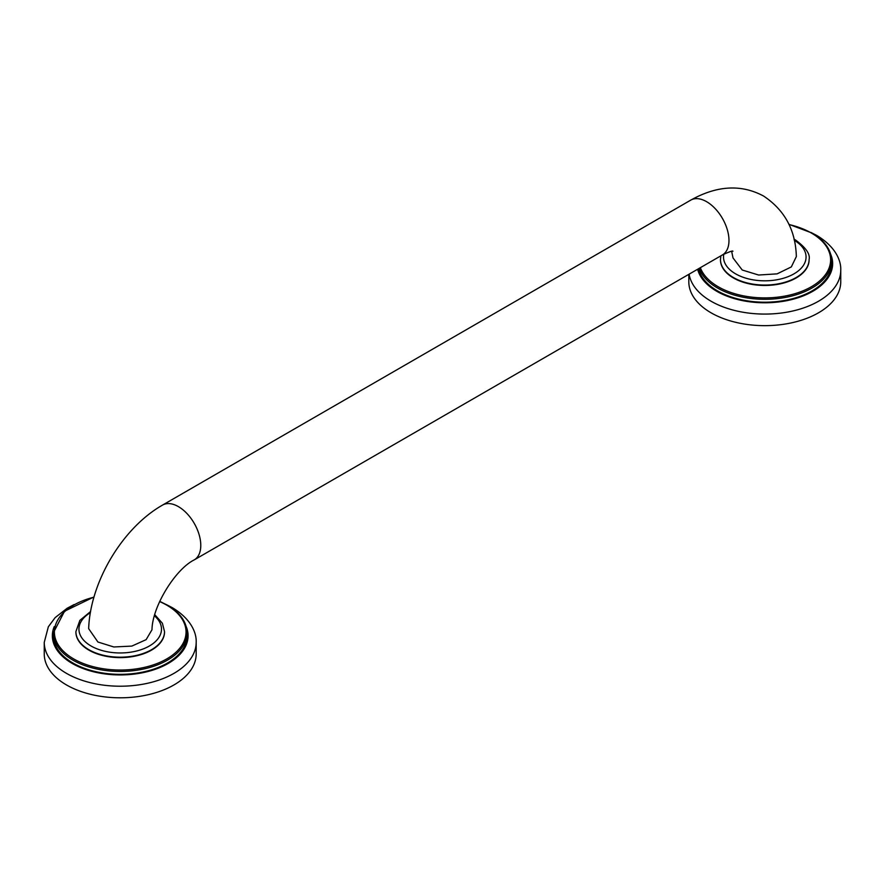 <?xml version="1.0" encoding="UTF-8"?>
<svg xmlns="http://www.w3.org/2000/svg" width="885" height="885" viewBox="0 0 885 885"><rect width="100%" height="100%" fill="white"/><g stroke="black" fill="none" stroke-linecap="round" stroke-linejoin="round"><path stroke-width="1.33" d="M164.522 631.824A44.316 25.588 180 0 1 164.522 632.023A44.316 25.588 180 0 1 137.175 655.663A44.316 25.588 180 0 1 88.876 650.121A44.316 25.588 180 0 1 75.9 632.023A44.316 25.588 180 0 1 75.9 631.824M94.02 596.933L64.539 611.214L53.365 632.852A66.851 38.597 0 0 0 72.946 660.144A66.851 38.597 0 0 0 145.793 668.507A66.851 38.597 0 0 0 187.067 632.852L187.067 635.751A66.851 38.597 180 0 1 145.793 671.405A66.851 38.597 180 0 1 72.946 663.042A66.851 38.597 0 0 1 53.365 635.751A66.851 38.597 0 0 1 53.41 634.302M196.182 642.366L196.182 653.938A75.966 43.852 180 0 1 149.288 694.459A75.966 43.852 180 0 1 66.497 684.957A75.966 43.852 0 0 1 44.25 653.938L44.25 642.366A75.966 43.852 0 0 0 66.497 673.374A75.966 43.852 0 0 0 149.288 682.877A75.966 43.852 0 0 0 196.182 642.366C196.68 632.985 191.06 618.869 172.254 607.641L166.336 604.566M97.914 642.012L113.811 646.968L131.832 646.094L146.125 639.656L151.988 629.744C152.275 606.513 175.363 569.199 194.235 559.884A31.65 18.275 -120 0 0 199.081 534.529A31.65 18.275 -120 0 0 178.405 506.629A31.65 18.275 -120 0 0 162.575 505.07C122.44 527.869 90.281 581.954 88.655 628.66L97.914 642.012M731.652 251.318L733.012 257.933L742.227 270.014L758.6 275.025L777.107 273.863L791.323 266.916L796.345 256.584C795.615 230.244 784.696 210.066 763.567 196.039C741.276 184.091 717.016 185.452 690.765 200.121L162.575 505.07M809.1 259.681A44.316 25.588 180 0 1 809.1 259.88A44.316 25.588 180 0 1 781.743 283.521A44.316 25.588 180 0 1 733.455 277.978A44.316 25.588 180 0 1 720.478 259.88A44.316 25.588 180 0 1 720.478 259.681M699.25 268.321A66.851 38.597 0 0 0 717.514 288.001A66.851 38.597 0 0 0 790.371 296.364A66.851 38.597 0 0 0 831.635 260.71L831.635 263.608A66.851 38.597 180 0 1 790.371 299.263A66.851 38.597 180 0 1 717.514 290.899A66.851 38.597 0 0 1 698.531 268.73M689.127 274.162A75.966 43.852 0 0 0 711.075 301.232A75.966 43.852 0 0 0 793.856 310.746A75.966 43.852 0 0 0 840.75 270.224L840.75 281.795A75.966 43.852 180 0 1 793.856 322.317A75.966 43.852 180 0 1 711.075 312.814A75.966 43.852 0 0 1 688.818 281.795L688.818 274.339M75.9 632.023L75.9 631.613A44.316 25.588 0 0 0 88.876 649.701A44.316 25.588 0 0 0 137.175 655.243A44.316 25.588 0 0 0 164.522 631.613L164.522 632.023M93.954 597.176A65.833 38.011 0 0 0 73.665 658.905A65.833 38.011 0 0 0 166.767 658.905A65.833 38.011 0 0 0 166.767 605.152A65.833 38.011 0 0 0 159.632 601.579M54.217 626.635A67.857 39.183 0 0 0 72.227 663.451A67.857 39.183 0 0 0 153.348 669.945A67.857 39.183 0 0 0 186.215 626.635M90.381 612.663A41.274 23.829 0 0 0 91.033 645.984A41.274 23.829 0 0 0 146.445 647.532A41.274 23.829 0 0 0 154.466 615.838M732.913 251.263C732.968 250.466 729.472 251.683 722.425 254.935A31.65 18.275 -120 0 0 727.271 229.58A31.65 18.275 -120 0 0 706.595 201.68A31.65 18.275 -120 0 0 690.765 200.121M723.797 254.172A41.274 23.829 0 0 0 735.601 273.841A41.274 23.829 0 0 0 793.823 273.93A41.274 23.829 0 0 0 794.265 240.311M720.478 259.88L720.478 259.471A44.316 25.588 0 0 0 733.455 277.558A44.316 25.588 0 0 0 781.743 283.111A44.316 25.588 0 0 0 809.1 259.471C810.361 254.083 805.826 247.59 795.493 239.99L794 239.171M700.356 267.679A65.833 38.011 0 0 0 718.233 286.762A65.833 38.011 0 0 0 811.335 286.762A65.833 38.011 0 0 0 811.335 233.009A65.833 38.011 0 0 0 789.022 224.547M697.634 269.25A67.857 39.183 0 0 0 716.806 291.309A67.857 39.183 0 0 0 797.916 297.802A67.857 39.183 0 0 0 830.783 254.493M159.731 601.346L167.276 605.097C180.142 612.708 186.735 621.956 187.067 632.852M53.365 632.852L53.365 635.751M44.25 642.366L48.343 626.779L55.147 617.619L67.116 608.272L74.097 604.566M154.786 614.677L162.386 623.261L164.522 631.613M75.9 631.613L79.86 620.374L90.58 611.535M720.478 259.471L720.866 255.831M788.911 224.303L811.844 232.954C824.709 240.565 831.303 249.813 831.635 260.71M810.903 232.423L816.822 235.498C835.639 246.727 841.259 260.843 840.75 270.224M722.425 254.935L194.235 559.884"/></g></svg>
